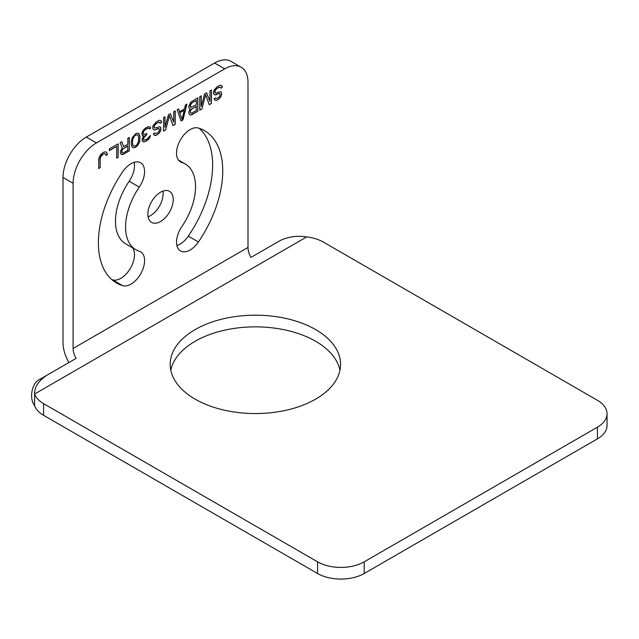 <?xml version="1.0" encoding="UTF-8"?>
<svg xmlns="http://www.w3.org/2000/svg" width="639" height="639" viewBox="0 0 639 639"><rect width="100%" height="100%" fill="white"/><g stroke="black" fill="none" stroke-linecap="round" stroke-linejoin="round"><path stroke-width="0.96" d="M247.996 247.469L247.996 82.327A32.98 19.042 120 0 0 241.167 67.231A32.98 19.042 120 0 0 224.68 68.86L96.425 142.904A32.98 19.042 120 0 0 73.11 183.297L73.11 348.447A14.29 8.251 -120 0 0 76.073 358.407L46.919 375.229C38.508 380.82 34.402 387.082 34.61 394.007A32.98 19.042 0 0 0 43.604 403.656L317.567 561.833A32.98 19.042 0 0 0 364.206 561.833L597.393 427.203A32.98 19.042 0 0 0 607.05 413.737A32.98 19.042 0 0 0 597.393 400.278L323.43 242.109A32.98 19.042 0 0 0 306.704 236.917C297.031 235.456 288.165 236.686 280.106 240.599L250.959 257.429A14.29 8.251 60 0 1 247.996 247.469L73.11 348.447M160.557 192.203A17.948 10.36 120 0 0 148.831 208.018A17.948 10.36 120 0 0 151.579 222.396A17.948 10.36 120 0 0 160.557 221.509A17.948 10.36 120 0 0 172.274 205.694A17.948 10.36 120 0 0 169.527 191.317A17.948 10.36 120 0 0 160.557 192.203M135.819 249.697A49.467 28.563 120 0 1 139.262 187.107A19.234 11.103 120 0 0 140.596 162.769A19.234 11.103 120 0 0 122.696 171.747A87.942 50.769 120 0 0 116.586 283.013A87.942 50.769 120 0 0 122.696 285.673A19.234 11.103 120 0 0 141.211 272.885A19.234 11.103 120 0 0 140.596 251.774A19.234 11.103 120 0 0 139.262 251.191A49.467 28.563 120 0 1 135.819 249.697L125.715 243.858A49.467 28.563 120 0 1 129.158 181.276A19.234 11.103 120 0 0 134.11 162.33M181.843 162.522A19.234 11.103 120 0 1 180.51 161.939A19.234 11.103 120 0 1 179.902 140.828A19.234 11.103 120 0 1 198.41 128.04A87.942 50.769 120 0 1 204.52 130.699A87.942 50.769 120 0 1 198.41 241.965A19.234 11.103 120 0 1 180.51 250.943A19.234 11.103 120 0 1 181.843 226.605A49.467 28.563 120 0 0 185.286 164.015A49.467 28.563 120 0 0 181.843 162.522L179.335 161.068M215.79 98.342L215.551 97.911L214.089 98.749L214.337 99.468L216.03 100.491L217.244 100.075L219.433 98.526L221.374 95.69L221.621 93.254L221.374 92.248L220.407 91.665L216.03 93.046L214.816 92.312L215.303 90.315L217.004 88.47L219.92 87.08L220.894 88.238L222.348 87.391L221.374 85.378L220.159 85.219L217.004 86.752L213.849 90.586L213.362 93.438L214.816 94.891L219.193 93.51L220.159 94.388L219.92 95.954L218.458 97.655L216.278 98.63L215.487 97.943M204.616 93.909L201.213 106.465L201.213 95.874L199.759 96.713L199.759 110.172L201.948 108.91L205.59 94.78L209.233 104.708L211.421 103.446L211.421 89.979L209.959 90.818L209.959 101.417L206.557 92.783L204.616 93.909M189.799 109.053L190.286 109.053L189.072 111.186L188.825 113.335L189.799 114.78L190.773 115.076L197.818 111.298L197.818 97.831L190.773 102.184L188.825 106.17L188.825 107.608L189.799 109.053M177.171 109.756L181.053 120.971L183.002 119.852L186.884 104.141L185.43 104.988L184.455 108.981L179.599 111.785L178.624 108.91L177.171 109.756M168.424 114.804L165.022 127.361L165.022 116.769L163.568 117.608L163.568 131.067L165.749 129.805L169.399 115.675L173.041 125.603L175.222 124.341L175.222 110.874L173.768 111.713L173.768 122.313L170.365 113.678L168.424 114.804M155.061 133.399L154.822 132.968L153.368 133.807L153.608 134.525L155.309 135.548L156.523 135.141L158.712 133.591L160.653 130.747L160.653 127.313L159.678 126.73L155.309 128.104L154.095 127.377L154.582 125.372L156.275 123.535L159.191 122.137L160.165 123.295L161.619 122.456L160.653 120.436L159.438 120.276L156.275 121.817L153.12 125.643L152.633 127.065L153.12 129.366L155.061 129.965L158.464 128.575L159.438 129.445L159.191 131.019L157.737 132.72L155.549 133.695L154.766 133M143.408 130.108L142.193 132.241L141.946 134.382L142.673 135.971L143.895 135.843L142.433 138.399L142.193 140.26L142.433 141.267L144.374 141.866L148.264 139.621L150.453 135.492L146.802 139.318L143.895 140.141L143.408 139.558L143.895 137.561L146.802 134.733L146.802 133.583L143.647 134.549L143.16 133.687L143.408 131.826L144.374 130.404L147.05 128.575L148.751 128.167L149.478 128.894L150.692 128.191L149.965 126.889L148.264 126.73L145.349 128.127L143.408 130.108M139.765 140.804L140.005 136.65L139.03 133.775L137.089 133.176L135.636 133.735L132.233 137.704L131.259 141.698L131.506 145.572L132.233 147.154L134.174 147.753L137.089 146.067L139.03 143.232L139.765 140.804L139.885 136.586L139.406 134.573L138.296 133.335M127.856 138.224L127.856 144.238L123.726 146.619L121.785 141.73L120.084 142.713L122.273 148.032L120.332 151.739L120.571 153.6L121.298 154.326L123.487 154.207L129.318 150.844L129.318 137.377L127.856 138.224M116.689 158.137L118.143 157.298L118.143 143.831L109.397 148.879L109.397 150.596L116.689 146.395L116.689 158.137M105.754 154.422L106.002 155.429L107.456 154.582L106.729 152.425L105.754 151.842L103.566 152.25L101.385 153.791L99.436 156.635L98.71 159.63L98.71 168.512L100.171 167.674L100.171 158.792L100.898 156.363L103.566 153.967L104.54 153.687L105.754 154.422M195.143 399.151A85.195 49.187 0 0 0 287.989 409.815A85.195 49.187 0 0 0 340.579 364.374A85.195 49.187 0 0 0 315.626 329.596A85.195 49.187 0 0 0 222.787 318.933A85.195 49.187 0 0 0 170.19 364.374A85.195 49.187 0 0 0 195.143 399.151M241.167 67.231L231.062 61.392A32.98 19.042 120 0 0 214.576 63.029L86.321 137.073A32.98 19.042 120 0 0 63.005 177.458L63.005 342.608A28.579 16.502 -120 0 0 68.924 362.529M39.778 379.358L46.919 375.229L39.778 379.358C31.846 382.681 28.867 398.424 34.61 405.677L34.61 394.007L306.704 236.917M34.61 405.677A32.98 19.042 0 0 0 43.604 415.326L317.567 573.502A32.98 19.042 0 0 0 364.206 573.502L597.393 438.873A32.98 19.042 0 0 0 607.05 425.406L607.05 413.737M339.972 370.213A85.195 49.187 0 0 0 315.626 341.266A85.195 49.187 0 0 0 227.516 329.564A85.195 49.187 0 0 0 170.797 370.213M176.891 245.544A19.234 11.103 120 0 0 188.305 236.134A87.942 50.769 120 0 0 199.176 128.287M111.825 279.594A87.942 50.769 120 0 0 112.592 279.842A19.234 11.103 120 0 0 129.917 269.115A19.234 11.103 120 0 0 132.561 247.812M148.088 216.781A17.948 10.36 120 0 0 150.453 215.67A17.948 10.36 120 0 0 162.913 191.093M216.278 98.63L215.67 98.27M219.92 93.661L219.193 93.51M218.458 93.645L219.073 93.446M217.004 94.492L218.346 93.582M215.79 94.907L216.885 94.42M214.704 94.828L215.67 94.836M222.108 86.385L221.302 85.37M222.348 87.391L221.989 86.321M220.854 88.118L222.228 87.327M219.92 87.08L218.945 87.351M217.004 88.47L218.834 87.287M216.03 89.324L216.885 88.406M215.303 90.315L215.918 89.252M214.816 91.457L215.191 90.251M214.816 92.312L214.704 91.385M215.303 92.895L214.704 92.248M221.374 92.248L220.399 91.665M221.621 93.254L221.262 92.184M221.621 94.404L221.501 93.19M221.374 95.69L221.501 94.332M220.407 97.392L221.262 95.618M219.433 98.526L220.287 97.328M218.458 99.372L219.321 98.462M217.244 100.075L218.346 99.309M216.03 100.491L217.132 100.011M215.016 100.147L215.918 100.427M201.213 106.465L201.101 95.938M209.959 101.417L206.485 92.831M211.421 103.446L211.301 90.051M209.193 104.596L211.301 103.374M205.59 94.78L201.948 108.91M199.759 110.044L201.828 108.846M190.286 109.053L189.735 108.981M197.818 111.298L197.699 97.903M191.988 114.661L197.699 111.226M190.773 115.076L191.868 114.597M189.751 114.732L190.654 115.012M191.013 113.215L190.166 112.137L190.901 109.716L196.245 106.346L196.357 110.419L191.74 113.087L190.526 112.927L190.286 112.208L190.526 110.635L191.74 109.077L196.357 106.409M190.166 105.555L191.628 102.991L196.357 100.395L196.357 104.692L191.013 107.488L190.166 105.555L190.414 107.128L191.013 107.488M190.286 105.619L191.74 103.055L196.357 100.395M181.013 120.859L182.882 119.781L186.732 104.237M179.599 111.785L178.545 108.957M179.727 112.728L184.216 110.267L182.027 119.269L179.727 112.728L182.027 119.269M179.839 112.791L184.216 110.267M165.022 127.361L164.91 116.833M173.768 122.313L170.293 113.726M175.222 124.341L175.11 110.946M173.001 125.492L175.11 124.27M169.399 115.675L165.749 129.805M163.568 130.939L165.637 129.741M155.549 133.695L154.95 133.335M159.191 128.727L158.464 128.575M157.737 128.711L158.352 128.503M156.275 129.549L157.617 128.639M155.061 129.965L156.164 129.477M153.983 129.885L154.95 129.893M161.379 121.45L160.573 120.428M161.619 122.456L161.26 121.378M160.125 123.183L161.507 122.384M159.191 122.137L158.224 122.408M156.275 123.535L158.105 122.345M155.309 124.381L156.164 123.463M154.582 125.372L155.189 124.309M154.095 126.514L154.462 125.308M154.095 127.377L153.975 126.45M154.582 127.952L153.975 127.305M160.653 127.313L159.678 126.722M160.892 128.319L160.533 127.241M160.892 129.461L160.78 128.247M160.653 130.747L160.78 129.397M159.678 132.457L160.533 130.683M158.712 133.591L159.566 132.385M157.737 134.438L158.592 133.519M156.523 135.141L157.617 134.366M155.309 135.548L156.403 135.069M154.287 135.204L155.189 135.484M150.453 127.473L149.893 126.881M150.692 128.191L150.333 127.401M149.422 128.79L150.572 128.119M148.751 128.167L148.264 128.159M147.05 128.575L148.144 128.096M145.588 129.413L146.93 128.511M144.374 130.404L145.476 129.35M143.895 130.971L144.262 130.34M143.408 131.826L143.775 130.907M143.16 132.537L143.288 131.754M143.16 133.687L143.048 132.473M143.647 134.549L143.048 133.615M146.802 134.733L146.69 133.655M145.836 135.292L146.69 134.661M144.374 136.706L145.716 135.228M143.895 137.561L144.262 136.642M143.408 138.982L143.775 137.489M143.408 139.558L143.288 138.919M143.895 140.141L143.288 139.494M150.205 136.778L150.301 135.58M149.238 138.487L150.093 136.714M148.264 139.621L149.119 138.415M146.563 140.884L148.144 139.55M144.374 141.866L145.964 141.099M143.296 141.786L144.262 141.794M143.895 135.843L142.617 135.899M139.518 141.802L139.645 140.74M139.03 143.232L139.406 141.738M138.304 144.51L138.919 143.16M137.089 146.067L138.184 144.438M135.636 147.194L136.97 146.004M134.174 147.753L135.516 147.13M132.848 147.529L134.062 147.689M133.687 146.027L132.6 144.805L132.6 139.358L133.575 137.081L135.516 135.101L137.457 134.837L138.551 136.059L138.551 141.507L136.85 144.781L135.636 145.764L133.687 146.027L132.72 144.869L132.473 141.283L132.72 139.43L134.422 136.155L135.636 135.164L137.577 134.901M123.726 146.619L121.714 141.77M129.318 150.844L129.198 137.449M123.487 154.207L129.198 150.78M122.273 154.622L123.367 154.143M121.258 154.279L122.153 154.558M122.512 153.048L121.674 151.97L122.4 149.262L127.744 145.892L127.856 150.253L123.247 152.921L122.033 152.761L121.785 152.042L122.512 149.326L127.856 145.956M118.143 157.298L118.023 143.903M116.689 158.001L118.023 157.226M116.689 146.395L109.397 150.461M105.97 155.309L107.336 154.518L106.609 152.362L105.754 151.842M105.267 153.839L104.54 153.687M103.566 153.967L104.421 153.624M102.599 154.526L103.454 153.895M101.625 155.373L102.48 154.462M100.898 156.363L101.513 155.309M100.411 157.506L100.778 156.299M100.171 158.792L100.291 157.442M100.171 167.674L100.051 158.728M98.71 168.376L100.051 167.602M224.68 68.86L214.576 63.029M96.425 142.904L86.321 137.073M73.11 183.297L63.005 177.458M43.604 403.656L43.604 415.326M317.567 561.833L317.567 573.502M364.206 561.833L364.206 573.502M597.393 427.203L597.393 438.873M198.41 241.965L188.305 236.134M139.262 187.107L129.158 181.276M122.696 285.673L112.592 279.842M185.286 164.015L178.441 160.07"/></g></svg>
